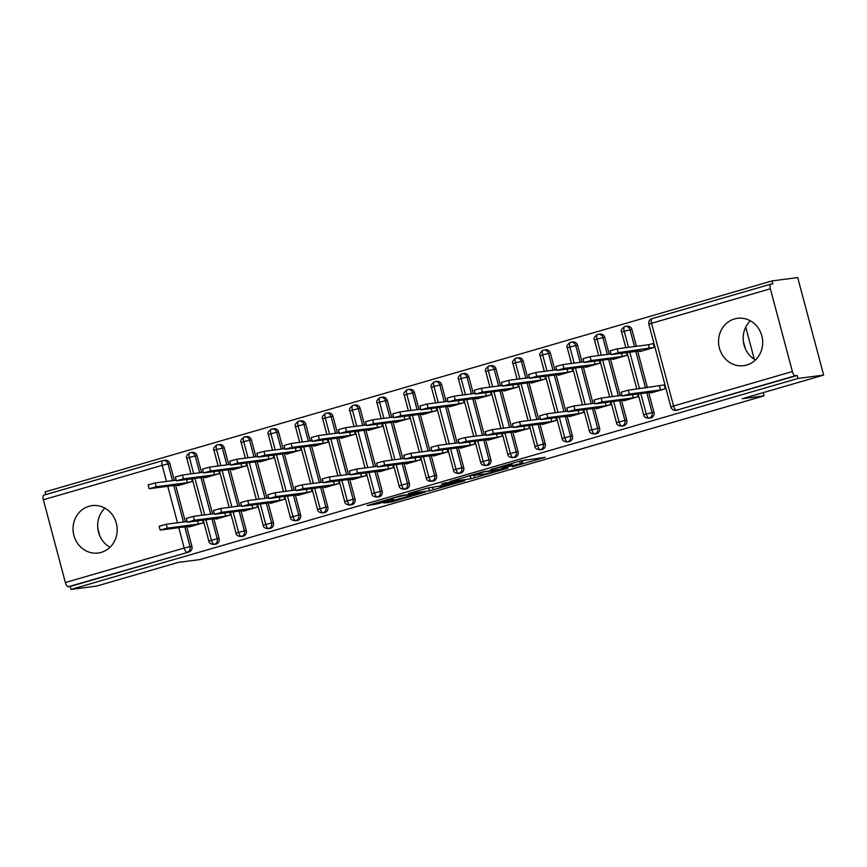 <?xml version="1.0" encoding="UTF-8"?>
<svg xmlns="http://www.w3.org/2000/svg" width="867" height="867" viewBox="0 0 867 867"><rect width="100%" height="100%" fill="white"/><g stroke="black" fill="none" stroke-linecap="round" stroke-linejoin="round"><path stroke-width="1.3" d="M512.44 466.804L545.213 457.31L520.46 460.941L490.885 469.6L509.612 464.929L512.094 464.712L501.744 468.202L522.032 463.303L512.44 466.804M88.998 506.274A23.886 22.033 82.5 0 1 92.021 505.634A23.886 22.033 82.5 0 1 116.698 524.806A23.886 22.033 82.5 0 1 101.255 552.366A23.886 22.033 82.5 0 1 98.231 553.005A23.886 22.033 82.5 0 1 73.543 533.834A23.886 22.033 82.5 0 1 88.998 506.274M734.479 318.948A23.886 22.033 82.5 0 1 737.514 318.308A23.886 22.033 82.5 0 1 762.191 337.48A23.886 22.033 82.5 0 1 746.747 365.04A23.886 22.033 82.5 0 1 743.713 365.679A23.886 22.033 82.5 0 1 719.036 346.507A23.886 22.033 82.5 0 1 734.479 318.948M383.691 503.001L391.797 501.939L425.036 492.185L400.272 495.816L367.283 505.58L378.11 503.738L393.336 499.208L388.99 499.652L395.135 497.582L403.892 495.512L418.165 493.735L383.691 503.001M770.373 288.787L651.54 323.283L673.551 406.016L792.384 371.531L770.373 288.787A4.595 1.756 73.8 0 1 770.85 284.148A4.595 1.756 73.8 0 1 770.947 284.127L772.822 283.877L772.042 280.93L797.705 277.57L823.65 375.086L797.987 378.445L797.196 375.487L795.321 375.736L676.488 410.221L797.196 375.487M823.65 375.086L742.119 398.744L764.033 395.872L200.082 559.54L178.168 562.412L96.627 586.07L70.964 589.43L797.987 378.445M470.954 478.79L508.008 468.104L483.244 471.746L450.006 481.499L470.954 478.79L470.163 475.831L472.396 475.344M464.766 480.773L429.468 490.83L408.53 493.54L427.572 488.078L439.786 486.062L450.472 482.843L441.498 483.981L445.237 482.897L464.658 480.361M750.356 320.812A23.886 22.033 -97.5 0 0 755.482 359.957M764.033 395.872L763.166 392.632M754.279 359.241L745.739 327.13M792.384 371.531A4.595 1.756 73.8 0 0 795.321 375.736M70.964 589.43L70.173 586.482L68.298 586.721A4.595 1.756 -106.2 0 1 65.361 582.526L43.35 499.782A4.595 1.756 -106.2 0 1 43.827 495.133A4.595 1.756 -106.2 0 1 43.924 495.122L162.573 460.691M45.723 494.591L45.019 491.914L772.042 280.93M745.327 348.642L743.301 341.034M99.835 535.969L97.819 528.361M109.99 547.283A23.886 22.033 82.5 0 1 104.864 508.138M654.964 347.212L639.911 351.579L639.738 350.929M650.749 392.307L650.922 392.957L665.975 388.579M664.956 384.742L664.306 384.926L664.978 384.84M653.946 343.375L648.44 344.741L617.261 348.816L618.29 352.663L611.192 354.636L640.594 350.821M70.173 586.482L189.017 551.986L68.298 586.721M184.79 526.908L190.036 546.622L191.91 546.373L186.665 526.659M185.365 521.771L175.654 485.292M174.354 480.405L169.899 463.628L168.025 463.878L172.479 480.643M191.91 546.373A4.595 4.237 82.5 0 1 189.017 551.986M678.362 409.983A4.595 4.237 82.5 0 1 677.777 410.102L675.902 410.34A4.595 4.237 82.5 0 0 676.488 410.221A4.595 1.756 73.8 0 1 673.551 406.016L670.874 406.97A4.595 4.595 0 0 0 675.902 410.34M166.486 481.434L162.183 465.297L168.025 463.878A4.595 4.237 -97.5 0 0 163.354 460.507L165.229 460.258A4.595 4.237 82.5 0 1 169.899 463.628M211.971 519.019L217.216 538.732L219.091 538.483A4.595 4.237 82.5 0 1 215.753 544.183L213.878 544.433A4.595 4.237 82.5 0 0 214.322 544.346A4.595 1.756 -106.2 0 1 211.385 540.152L205.967 519.799M193.655 473.545L189.364 457.408L195.205 455.988A4.595 4.237 -97.5 0 0 190.523 452.617L192.398 452.379A4.595 4.237 82.5 0 1 197.08 455.749L195.205 455.988L199.659 472.764M219.091 538.483L213.846 518.769M212.545 513.882L202.835 477.403M201.534 472.515L197.08 455.749M177.713 485.021L177.887 485.672L192.94 481.304M188.713 526.388L188.887 527.038L203.94 522.671M239.151 511.129L244.396 530.842L246.271 530.604A4.595 4.237 82.5 0 1 242.923 536.305L241.048 536.543A4.595 4.237 82.5 0 0 241.503 536.456A4.595 1.756 -106.2 0 1 238.555 532.262L233.147 511.92M220.836 465.655L216.544 449.518L222.375 448.109A4.595 4.237 -97.5 0 0 217.704 444.728L219.579 444.489A4.595 4.237 82.5 0 1 224.25 447.86L222.375 448.109L226.84 464.875M246.271 530.604L241.026 510.88M239.725 505.992L230.015 469.513M228.715 464.625L224.25 447.86M204.894 477.132L205.056 477.782L220.11 473.415M215.894 518.499L216.067 519.149L231.121 514.781M266.332 503.239L271.577 522.964L273.452 522.714A4.595 4.237 82.5 0 1 270.103 528.415L268.228 528.664A4.595 4.237 82.5 0 0 268.672 528.577A4.595 1.756 -106.2 0 1 265.736 524.372L260.328 504.03M248.016 457.765L243.725 441.628L249.555 440.219A4.595 4.237 -97.5 0 0 244.884 436.849L246.759 436.6A4.595 4.237 82.5 0 1 251.43 439.97L249.555 440.219L254.02 456.985M273.452 522.714L268.206 503.001M266.906 498.113L257.196 461.623M255.895 456.736L251.43 439.97M232.063 469.242L232.237 469.892L247.29 465.525M243.074 510.62L243.248 511.259L258.301 506.892M293.501 495.35L298.747 515.074L300.621 514.825A4.595 4.237 82.5 0 1 297.283 520.525L295.409 520.774A4.595 4.237 82.5 0 0 295.853 520.688A4.595 1.756 -106.2 0 1 292.916 516.483L287.508 496.141M275.197 449.886L270.905 433.738L276.736 432.33A4.595 4.237 -97.5 0 0 272.065 428.959L273.939 428.71A4.595 4.237 82.5 0 1 278.61 432.08L276.736 432.33L281.201 449.095M300.621 514.825L295.376 495.111M294.076 490.223L284.376 453.734M283.075 448.846L278.61 432.08M259.244 461.352L259.417 462.003L274.471 457.635M270.255 502.73L270.428 503.38L285.481 499.013M320.682 487.471L325.927 507.184L327.802 506.935A4.595 4.237 82.5 0 1 324.464 512.635L322.589 512.885A4.595 4.237 82.5 0 0 323.033 512.798A4.595 1.756 -106.2 0 1 320.096 508.593L314.678 488.251M302.377 441.997L298.075 425.86L303.916 424.44A4.595 4.237 -97.5 0 0 299.245 421.069L301.12 420.82A4.595 4.237 82.5 0 1 305.791 424.191L303.916 424.44L308.37 441.205M327.802 506.935L322.557 487.221M321.256 482.334L311.546 445.855M310.245 440.967L305.791 424.191M286.424 453.474L286.598 454.113L301.651 449.745M297.435 494.84L297.609 495.49L312.651 491.123M347.862 479.581L353.107 499.294L354.982 499.045A4.595 4.237 82.5 0 1 351.644 504.757L349.769 504.995A4.595 4.237 82.5 0 0 350.214 504.908A4.595 1.756 -106.2 0 1 347.277 500.714L341.858 480.361M329.558 434.107L325.255 417.97L331.096 416.55A4.595 4.237 -97.5 0 0 326.415 413.18L328.29 412.941A4.595 4.237 82.5 0 1 332.971 416.312L331.096 416.55L335.551 433.327M354.982 499.045L349.737 479.332M348.436 474.444L338.726 437.965M337.426 433.077L332.971 416.312M313.605 445.584L313.778 446.234L328.831 441.867M324.605 486.951L324.778 487.601L339.831 483.233M375.043 471.691L380.288 491.405L382.163 491.166A4.595 4.237 82.5 0 1 378.814 496.867L376.939 497.105A4.595 4.237 82.5 0 0 377.394 497.029A4.595 1.756 -106.2 0 1 374.457 492.824L369.039 472.482M356.727 426.217L352.435 410.08L358.266 408.671A4.595 4.237 -97.5 0 0 353.595 405.29L355.47 405.052A4.595 4.237 82.5 0 1 360.141 408.422L358.266 408.671L362.731 425.437M382.163 491.166L376.917 471.442M375.617 466.565L365.907 430.075M364.606 425.188L360.141 408.422M340.785 437.694L340.948 438.344L356.001 433.977M351.785 479.061L351.959 479.711L367.012 475.344M402.223 463.802L407.468 483.526L409.343 483.277A4.595 4.237 82.5 0 1 405.994 488.977L404.12 489.226A4.595 4.237 82.5 0 0 404.564 489.14A4.595 1.756 -106.2 0 1 401.627 484.935L396.219 464.593M383.908 418.338L379.616 402.19L385.447 400.782A4.595 4.237 -97.5 0 0 380.776 397.411L382.65 397.162A4.595 4.237 82.5 0 1 387.321 400.532L385.447 400.782L389.912 417.547M409.343 483.277L404.098 463.563M402.797 458.676L393.087 422.186M391.786 417.298L387.321 400.532M367.955 429.804L368.128 430.455L383.181 426.087M378.966 471.182L379.139 471.821L394.192 467.454M429.393 455.923L434.649 475.636L436.524 475.387A4.595 4.237 82.5 0 1 433.175 481.087L431.3 481.337A4.595 4.237 82.5 0 0 431.744 481.25A4.595 1.756 -106.2 0 1 428.807 477.045L423.399 456.703M411.088 410.449L406.796 394.301L412.627 392.892A4.595 4.237 -97.5 0 0 407.956 389.521L409.831 389.272A4.595 4.237 82.5 0 1 414.502 392.643L412.627 392.892L417.092 409.657M436.524 475.387L431.267 455.674M429.967 450.786L420.267 414.296M418.967 409.419L414.502 392.643M395.135 421.915L395.309 422.565L410.362 418.197M406.146 463.292L406.32 463.943L421.373 459.575M456.573 448.033L461.818 467.747L463.693 467.497A4.595 4.237 82.5 0 1 460.355 473.198L458.48 473.447A4.595 4.237 82.5 0 0 458.925 473.36A4.595 1.756 -106.2 0 1 455.988 469.155L450.569 448.813M438.268 402.559L433.966 386.422L439.807 385.002A4.595 4.237 -97.5 0 0 435.136 381.632L437.011 381.382A4.595 4.237 82.5 0 1 441.682 384.764L439.807 385.002L444.272 401.768M463.693 467.497L458.448 447.784M457.147 442.896L447.448 406.417M446.147 401.529L441.682 384.764M422.316 414.036L422.489 414.675L437.542 410.308M433.327 455.403L433.5 456.053L448.553 451.685M483.753 440.143L488.999 459.857L490.874 459.618A4.595 4.237 82.5 0 1 487.536 465.319L485.661 465.557A4.595 4.237 82.5 0 0 486.105 465.471A4.595 1.756 -106.2 0 1 483.168 461.277L477.75 440.924M465.449 394.669L461.146 378.532L466.988 377.112A4.595 4.237 -97.5 0 0 462.306 373.742L464.181 373.504A4.595 4.237 82.5 0 1 468.863 376.874L466.988 377.112L471.442 393.889M490.874 459.618L485.628 439.894M484.328 435.006L474.617 398.527M473.317 393.64L468.863 376.874M449.496 406.146L449.67 406.796L464.723 402.429M460.507 447.513L460.67 448.163L475.723 443.796M510.934 432.254L516.179 451.967L518.054 451.729A4.595 4.237 82.5 0 1 514.705 457.429L512.831 457.668A4.595 4.237 82.5 0 0 513.286 457.592A4.595 1.756 -106.2 0 1 510.349 453.387L504.93 433.045M492.619 386.78L488.327 370.642L494.157 369.234A4.595 4.237 -97.5 0 0 489.487 365.863L491.361 365.614A4.595 4.237 82.5 0 1 496.032 368.984L494.157 369.234L498.623 385.999M518.054 451.729L512.809 432.015M511.508 427.128L501.798 390.638M500.497 385.75L496.032 368.984M476.677 398.256L476.85 398.907L491.892 394.539M487.677 439.634L487.85 440.273L502.903 435.906M538.114 424.364L543.36 444.088L545.235 443.839A4.595 4.237 82.5 0 1 541.886 449.54L540.011 449.789A4.595 4.237 82.5 0 0 540.455 449.702A4.595 1.756 -106.2 0 1 537.518 445.497L532.11 425.155M519.799 378.901L515.507 362.753L521.338 361.344A4.595 4.237 -97.5 0 0 516.667 357.973L518.542 357.724A4.595 4.237 82.5 0 1 523.213 361.095L521.338 361.344L525.803 378.11M545.235 443.839L539.989 424.126M538.689 419.238L528.978 382.748M527.678 377.86L523.213 361.095M503.846 390.367L504.02 391.017L519.073 386.649M514.857 431.744L515.031 432.395L530.084 428.016M565.284 416.485L570.54 436.199L572.415 435.949A4.595 4.237 82.5 0 1 569.066 441.65L567.191 441.899A4.595 4.237 82.5 0 0 567.636 441.812A4.595 1.756 -106.2 0 1 564.699 437.607L559.291 417.265M546.979 371.011L542.688 354.863L548.518 353.454A4.595 4.237 -97.5 0 0 543.847 350.084L545.722 349.834A4.595 4.237 82.5 0 1 550.393 353.205L548.518 353.454L552.983 370.22M572.415 435.949L567.17 416.236M565.869 411.348L556.159 374.869M554.858 369.981L550.393 353.205M531.027 382.488L531.2 383.127L546.253 378.76M542.038 423.855L542.211 424.505L557.264 420.137M592.464 408.595L597.71 428.309L599.585 428.06A4.595 4.237 82.5 0 1 596.247 433.76L594.372 434.009A4.595 4.237 82.5 0 0 594.816 433.923A4.595 1.756 -106.2 0 1 591.879 429.718L586.471 409.376M574.16 363.121L569.868 346.984L575.699 345.565A4.595 4.237 -97.5 0 0 571.028 342.194L572.903 341.945A4.595 4.237 82.5 0 1 577.574 345.326L575.699 345.565L580.164 362.33M599.585 428.06L594.339 408.346M593.039 403.458L583.339 366.979M582.039 362.092L577.574 345.326M558.207 374.598L558.381 375.248L573.434 370.87M569.218 415.965L569.391 416.615L584.445 412.248M619.645 400.706L624.89 420.419L626.765 420.181A4.595 4.237 82.5 0 1 623.427 425.881L621.552 426.12A4.595 4.237 82.5 0 0 621.997 426.033A4.595 1.756 -106.2 0 1 619.06 421.839L613.641 401.497M601.34 355.232L597.038 339.095L602.879 337.675A4.595 4.237 -97.5 0 0 598.208 334.304L600.083 334.066A4.595 4.237 82.5 0 1 604.754 337.436L602.879 337.675L607.333 354.451M626.765 420.181L621.52 400.456M620.219 395.569L610.509 359.09M609.208 354.202L604.754 337.436M585.388 366.708L585.561 367.359L600.614 362.991M596.398 408.075L596.561 408.725L611.614 404.358M646.825 392.816L652.071 412.529L653.946 412.291A4.595 4.237 82.5 0 1 650.597 417.992L648.722 418.23A4.595 4.237 82.5 0 0 649.177 418.154A4.595 1.756 -106.2 0 1 646.24 413.949L640.821 393.607M628.51 347.342L624.218 331.205L630.06 329.796A4.595 4.237 -97.5 0 0 625.378 326.425L627.253 326.176A4.595 4.237 82.5 0 1 631.935 329.547L630.06 329.796L634.514 346.562M653.946 412.291L648.7 392.578M647.4 387.69L637.689 351.2M636.389 346.312L631.935 329.547M612.568 358.819L612.741 359.469L627.784 355.102M623.568 400.196L623.741 400.836L638.795 396.468M624.218 331.205A4.595 1.756 -106.2 0 1 624.673 326.566A4.595 1.756 -106.2 0 1 624.695 326.566A4.595 1.756 -106.2 0 1 624.804 326.545A4.595 4.237 -97.5 0 1 625.378 326.425A4.595 4.595 0 0 0 624.695 326.566C621.552 328.831 620.555 330.685 621.672 332.115L624.218 331.205M639.521 388.719L629.81 352.23M651.052 417.905L649.177 418.154A4.595 4.237 82.5 0 0 652.071 412.529L643.693 414.86L638.123 393.954M598.642 355.589L594.491 340.005L597.038 339.095A4.595 1.756 -106.2 0 1 597.493 334.456A4.595 1.756 -106.2 0 1 597.515 334.456A4.595 1.756 -106.2 0 1 597.623 334.434A4.595 4.237 -97.5 0 1 598.208 334.304A4.595 4.595 0 0 0 597.515 334.456M612.34 396.609L602.641 360.119M623.872 425.795L621.997 426.033A4.595 4.237 82.5 0 0 624.89 420.419L616.513 422.749L610.953 401.844M569.868 346.984A4.595 1.756 -106.2 0 1 570.313 342.346A4.595 1.756 -106.2 0 1 570.345 342.335A4.595 1.756 -106.2 0 1 570.443 342.313A4.595 4.237 -97.5 0 1 571.028 342.194A4.595 4.595 0 0 0 570.345 342.335C567.191 344.611 566.194 346.453 567.321 347.895L569.868 346.984M585.171 404.488L575.46 368.009M596.691 433.684L594.816 433.923A4.595 4.237 82.5 0 0 597.71 428.309L589.332 430.639L583.773 409.733M544.281 371.358L540.141 355.784L542.688 354.863A4.595 1.756 -106.2 0 1 543.143 350.235A4.595 1.756 -106.2 0 1 543.165 350.225A4.595 1.756 -106.2 0 1 543.262 350.203A4.595 4.237 -97.5 0 1 543.847 350.084A4.595 4.595 0 0 0 543.165 350.225M557.99 412.378L548.28 375.899M569.511 441.563L567.636 441.812A4.595 4.237 82.5 0 0 570.54 436.199L562.152 438.518L556.592 417.623M515.507 362.753A4.595 1.756 -106.2 0 1 515.963 358.125A4.595 1.756 -106.2 0 1 515.984 358.114A4.595 1.756 -106.2 0 1 516.082 358.093A4.595 4.237 -97.5 0 1 516.667 357.973A4.595 4.595 0 0 0 515.984 358.114C512.841 360.379 511.833 362.233 512.961 363.663L515.507 362.753M530.81 420.267L521.1 383.778M542.33 449.453L540.455 449.702A4.595 4.237 82.5 0 0 543.36 444.088L534.972 446.407L529.412 425.502M489.931 387.137L485.78 371.553L488.327 370.642A4.595 1.756 -106.2 0 1 488.782 366.004A4.595 1.756 -106.2 0 1 488.804 366.004A4.595 1.756 -106.2 0 1 488.901 365.982A4.595 4.237 -97.5 0 1 489.487 365.863A4.595 4.595 0 0 0 488.804 366.004M503.629 428.157L493.919 391.667M515.161 457.342L513.286 457.592A4.595 4.237 82.5 0 0 516.179 451.967L507.802 454.297L502.231 433.392M461.146 378.532A4.595 1.756 -106.2 0 1 461.602 373.894A4.595 1.756 -106.2 0 1 461.623 373.894A4.595 1.756 -106.2 0 1 461.732 373.872A4.595 4.237 -97.5 0 1 462.306 373.742A4.595 4.595 0 0 0 461.623 373.894C458.48 376.159 457.483 378.001 458.6 379.443L461.146 378.532M476.449 436.047L466.749 399.557M487.98 465.232L486.105 465.471A4.595 4.237 82.5 0 0 488.999 459.857L480.621 462.187L475.062 441.281M435.57 402.906L431.43 387.332L433.966 386.422A4.595 1.756 -106.2 0 1 434.421 381.783A4.595 1.756 -106.2 0 1 434.454 381.773A4.595 1.756 -106.2 0 1 434.551 381.751A4.595 4.237 -97.5 0 1 435.136 381.632A4.595 4.595 0 0 0 434.454 381.773M449.279 443.926L439.569 407.447M460.8 473.122L458.925 473.36A4.595 4.237 82.5 0 0 461.818 467.747L453.441 470.077L447.881 449.171M406.796 394.301A4.595 1.756 -106.2 0 1 407.252 389.673A4.595 1.756 -106.2 0 1 407.273 389.662A4.595 1.756 -106.2 0 1 407.371 389.641A4.595 4.237 -97.5 0 1 407.956 389.521A4.595 4.595 0 0 0 407.273 389.662C404.13 391.927 403.122 393.781 404.25 395.222L406.796 394.301M422.099 451.815L412.389 415.336M433.619 481.001L431.744 481.25A4.595 4.237 82.5 0 0 434.649 475.636L426.261 477.955L420.701 457.061M379.616 402.19A4.595 1.756 -106.2 0 1 380.071 397.563A4.595 1.756 -106.2 0 1 380.093 397.552A4.595 1.756 -106.2 0 1 380.19 397.53A4.595 4.237 -97.5 0 1 380.776 397.411A4.595 4.595 0 0 0 380.093 397.552C376.95 399.817 375.942 401.67 377.069 403.101L379.616 402.19M394.918 459.705L385.208 423.215M406.439 488.89L404.564 489.14A4.595 4.237 82.5 0 0 407.468 483.526L399.08 485.845L393.52 464.94M354.039 426.575L349.889 410.991L352.435 410.08A4.595 1.756 -106.2 0 1 352.891 405.442A4.595 1.756 -106.2 0 1 352.912 405.442A4.595 1.756 -106.2 0 1 353.01 405.42A4.595 4.237 -97.5 0 1 353.595 405.29A4.595 4.595 0 0 0 352.912 405.442M367.738 467.595L358.028 431.105M379.269 496.78L377.394 497.029A4.595 4.237 82.5 0 0 380.288 491.405L371.91 493.735L366.34 472.829M325.255 417.97A4.595 1.756 -106.2 0 1 325.71 413.331A4.595 1.756 -106.2 0 1 325.732 413.321A4.595 1.756 -106.2 0 1 325.84 413.31A4.595 4.237 -97.5 0 1 326.415 413.18A4.595 4.595 0 0 0 325.732 413.321C322.589 415.596 321.592 417.439 322.708 418.88L325.255 417.97M340.558 475.474L330.858 438.995M352.089 504.67L350.214 504.908A4.595 4.237 82.5 0 0 353.107 499.294L344.73 501.625L339.17 480.719M299.679 442.343L295.528 426.77L298.075 425.86A4.595 1.756 -106.2 0 1 298.53 421.221A4.595 1.756 -106.2 0 1 298.562 421.21A4.595 1.756 -106.2 0 1 298.66 421.189A4.595 4.237 -97.5 0 1 299.245 421.069A4.595 4.595 0 0 0 298.562 421.21M313.377 483.363L303.678 446.884M324.908 512.549L323.033 512.798A4.595 4.237 82.5 0 0 325.927 507.184L317.55 509.503L311.99 488.609M270.905 433.738A4.595 1.756 -106.2 0 1 271.36 429.111A4.595 1.756 -106.2 0 1 271.382 429.1A4.595 1.756 -106.2 0 1 271.479 429.078A4.595 4.237 -97.5 0 1 272.065 428.959A4.595 4.595 0 0 0 271.382 429.1C268.228 431.365 267.231 433.218 268.358 434.649L270.905 433.738M286.208 491.253L276.497 454.774M297.728 520.438L295.853 520.688A4.595 4.237 82.5 0 0 298.747 515.074L290.369 517.393L284.81 496.498M245.318 458.123L241.178 442.538L243.725 441.628A4.595 1.756 -106.2 0 1 244.18 436.99A4.595 1.756 -106.2 0 1 244.201 436.99A4.595 1.756 -106.2 0 1 244.299 436.968A4.595 4.237 -97.5 0 1 244.884 436.849A4.595 4.595 0 0 0 244.201 436.99M259.027 499.143L249.317 462.653M270.547 528.328L268.672 528.577A4.595 4.237 82.5 0 0 271.577 522.964L263.189 525.283L257.629 504.377M216.544 449.518A4.595 1.756 -106.2 0 1 216.999 444.879A4.595 1.756 -106.2 0 1 217.021 444.879A4.595 1.756 -106.2 0 1 217.118 444.858A4.595 4.237 -97.5 0 1 217.704 444.728A4.595 4.595 0 0 0 217.021 444.879C213.878 447.144 212.881 448.987 213.997 450.428L216.544 449.518M231.847 507.032L222.136 470.543M243.378 536.218L241.503 536.456A4.595 4.237 82.5 0 0 244.396 530.842L236.019 533.172L230.449 512.267M190.968 473.902L186.817 458.318L189.364 457.408A4.595 1.756 -106.2 0 1 189.819 452.769A4.595 1.756 -106.2 0 1 189.84 452.758A4.595 1.756 -106.2 0 1 189.949 452.737A4.595 4.237 -97.5 0 1 190.523 452.617A4.595 4.595 0 0 0 189.84 452.758M204.666 514.911L194.956 478.432M216.197 544.108L214.322 544.346A4.595 4.237 82.5 0 0 217.216 538.732L208.839 541.062L203.279 520.157M522.162 460.93L526.139 459.77M468.299 476.081L470.163 475.831M501.7 469.795L484.588 471.735L472.439 475.495L485.618 473.87L501.7 469.795M444.684 485.845L459.586 481.705L450.331 483.255L439.645 486.474L444.684 485.845M611.192 354.636L610.162 350.788L617.261 348.816M653.978 343.473L653.295 343.56L654.325 347.396L618.29 352.663M648.44 344.741L649.459 348.577M622.203 396.002L621.173 392.166L628.272 390.193L629.29 394.03L622.203 396.002L651.605 392.198M628.272 390.193L664.306 384.926L665.325 388.774L660.47 389.955L659.44 386.108M629.29 394.03L660.47 389.955M584.011 362.514L582.992 358.678L590.08 356.705L591.11 360.553L584.011 362.514L613.413 358.71M626.451 352.674L627.144 355.286L622.278 356.467L591.11 360.553M611.007 353.964L590.08 356.705M621.444 353.324L622.278 356.467M556.831 370.404L555.812 366.568L562.911 364.595L563.929 368.432L556.831 370.404L586.233 366.6M599.27 360.564L599.964 363.175L595.098 364.357L563.929 368.432M583.838 361.853L562.911 364.595M594.263 361.214L595.098 364.357M529.65 378.294L528.632 374.457L535.73 372.485L536.749 376.321L529.65 378.294L561.122 374.208L559.193 375.01L559.052 374.479M572.09 368.453L572.784 371.065L567.918 372.236L536.749 376.321M556.657 369.743L535.73 372.485M567.083 369.104L567.918 372.236M502.481 386.183L501.451 382.336L508.55 380.375L509.568 384.211L502.481 386.183L533.953 382.098L532.013 382.9L531.883 382.369M544.909 376.332L545.603 378.955L540.748 380.125L509.568 384.211M529.477 377.633L508.55 380.375M539.913 376.993L540.748 380.125M595.022 403.892L593.993 400.045L601.091 398.083L602.121 401.92L595.022 403.892L626.494 399.806L624.565 400.608L624.424 400.077M601.091 398.083L622.018 395.341M602.121 401.92L633.289 397.834L638.145 396.663L637.451 394.041M633.289 397.834L632.455 394.702M567.842 411.782L566.823 407.934L573.911 405.962L574.94 409.809L567.842 411.782L597.244 407.967M573.911 405.962L594.838 403.22M574.94 409.809L606.109 405.723L610.975 404.542L610.27 401.93M606.109 405.723L605.274 402.591M540.661 419.661L539.642 415.824L546.741 413.852L547.76 417.699L540.661 419.661L570.063 415.857M546.741 413.852L567.668 411.11M547.76 417.699L578.928 413.613L583.794 412.432L583.101 409.82M578.928 413.613L578.094 410.47M513.481 427.55L512.462 423.714L519.561 421.741L520.579 425.578L513.481 427.55L542.883 423.746M519.561 421.741L540.488 418.999M520.579 425.578L551.748 421.503L556.614 420.322L555.92 417.71M551.748 421.503L550.913 418.36M475.3 394.073L474.271 390.226L481.369 388.253L482.399 392.101L475.3 394.073L504.702 390.258M517.729 384.222L518.423 386.834L513.567 388.015L482.399 392.101M502.296 385.512L481.369 388.253M512.733 384.883L513.567 388.015M486.3 435.44L485.282 431.603L492.38 429.631L493.399 433.467L486.3 435.44L517.783 431.354L515.843 432.156L515.702 431.625M492.38 429.631L513.307 426.889M493.399 433.467L524.578 429.382L529.434 428.211L528.74 425.599M524.578 429.382L523.744 426.25M448.12 401.952L447.101 398.116L454.189 396.143L455.218 399.99L448.12 401.952L477.522 398.148M490.549 392.112L491.253 394.723L486.387 395.905L455.218 399.99M475.116 393.401L454.189 396.143M485.553 392.762L486.387 395.905M420.939 409.842L419.921 406.005L427.019 404.033L428.038 407.869L420.939 409.842L450.341 406.038M463.379 400.001L464.073 402.613L459.207 403.794L428.038 407.869M447.946 401.291L427.019 404.033M458.372 400.652L459.207 403.794M393.759 417.731L392.74 413.884L399.839 411.923L400.857 415.759L393.759 417.731L425.231 413.646L423.302 414.448L423.161 413.917M436.199 407.891L436.892 410.503L432.026 411.673L400.857 415.759M420.766 409.181L399.839 411.923M431.192 408.541L432.026 411.673M459.131 443.33L458.101 439.482L465.2 437.51L466.218 441.357L459.131 443.33L488.533 439.515M465.2 437.51L486.127 434.779M466.218 441.357L497.398 437.271L502.253 436.101L501.56 433.478M497.398 437.271L496.563 434.139M431.95 451.219L430.932 447.372L438.019 445.4L439.049 449.247L431.95 451.219L461.352 447.405M438.019 445.4L458.946 442.658M439.049 449.247L470.217 445.161L475.083 443.98L474.379 441.368M470.217 445.161L469.383 442.029M404.77 459.098L403.751 455.262L410.85 453.289L411.868 457.137L404.77 459.098L434.172 455.294M410.85 453.289L431.777 450.547M411.868 457.137L443.037 453.051L447.903 451.87L447.209 449.258M443.037 453.051L442.203 449.908M366.589 425.621L365.56 421.774L372.658 419.801L373.677 423.649L366.589 425.621L395.981 421.806M409.018 415.77L409.712 418.393L404.856 419.563L373.677 423.649M393.585 417.07L372.658 419.801M404.022 416.431L404.856 419.563M377.589 466.988L376.571 463.151L383.669 461.179L384.688 465.015L377.589 466.988L406.991 463.184M383.669 461.179L404.596 458.437M384.688 465.015L415.857 460.941L420.723 459.759L420.029 457.147M415.857 460.941L415.022 457.798M339.409 433.511L338.379 429.664L345.478 427.691L346.507 431.538L339.409 433.511L368.811 429.696M381.838 423.66L382.531 426.271L377.676 427.453L346.507 431.538M366.405 424.949L345.478 427.691M376.842 424.321L377.676 427.453M350.409 474.878L349.39 471.03L356.489 469.069L357.507 472.905L350.409 474.878L381.892 470.792L379.952 471.594L379.811 471.063M356.489 469.069L377.416 466.327M357.507 472.905L388.687 468.819L393.542 467.649L392.849 465.037M388.687 468.819L387.852 465.687M312.228 441.39L311.21 437.553L318.297 435.581L319.327 439.428L312.228 441.39L341.631 437.586M354.657 431.549L355.362 434.161L350.496 435.342L319.327 439.428M339.225 432.839L318.297 435.581M349.661 432.2L350.496 435.342M323.239 482.767L322.21 478.92L329.308 476.948L330.327 480.795L323.239 482.767L352.641 478.952M329.308 476.948L350.235 474.216M330.327 480.795L361.506 476.709L366.362 475.539L365.668 472.916M361.506 476.709L360.672 473.577M285.048 449.279L284.029 445.443L291.128 443.47L292.146 447.307L285.048 449.279L314.45 445.475M327.488 439.439L328.181 442.051L323.315 443.232L292.146 447.307M312.055 440.729L291.128 443.47M322.481 440.089L323.315 443.232M296.059 490.657L295.04 486.81L302.128 484.837L303.157 488.685L296.059 490.657L325.461 486.842M302.128 484.837L323.055 482.095M303.157 488.685L334.326 484.599L339.192 483.418L338.488 480.806M334.326 484.599L333.492 481.467M257.867 457.169L256.849 453.322L263.947 451.36L264.966 455.197L257.867 457.169L289.34 453.083L287.411 453.885L287.27 453.354M300.307 447.329L301.001 449.94L296.135 451.111L264.966 455.197M284.875 448.618L263.947 451.36M295.3 447.979L296.135 451.111M268.878 498.536L267.86 494.699L274.958 492.727L275.977 496.574L268.878 498.536L298.281 494.732M274.958 492.727L295.875 489.985M275.977 496.574L307.146 492.489L312.012 491.307L311.318 488.695M307.146 492.489L306.311 489.346M230.687 465.059L229.668 461.211L236.767 459.239L237.786 463.086L230.687 465.059L260.089 461.244M273.127 455.208L273.82 457.83L268.965 459.001L237.786 463.086M257.694 456.508L236.767 459.239M268.131 455.869L268.965 459.001M241.698 506.426L240.679 502.589L247.778 500.617L248.796 504.453L241.698 506.426L271.1 502.622M247.778 500.617L268.705 497.875M248.796 504.453L279.965 500.378L284.831 499.197L284.138 496.585M279.965 500.378L279.131 497.235M203.517 472.938L202.488 469.101L209.586 467.129L210.605 470.976L203.517 472.938L232.92 469.134M245.946 463.097L246.64 465.709L241.785 466.89L210.605 470.976M230.514 464.387L209.586 467.129M240.95 463.758L241.785 466.89M214.517 514.315L213.499 510.468L220.597 508.506L221.616 512.343L214.517 514.315L246 510.23L244.06 511.031L243.92 510.5M220.597 508.506L241.525 505.764M221.616 512.343L252.785 508.257L257.651 507.087L256.957 504.475M252.785 508.257L251.95 505.125M176.337 480.827L175.318 476.991L182.406 475.018L183.436 478.855L176.337 480.827L205.739 477.023M218.766 470.987L219.47 473.599L214.604 474.78L183.436 478.855M203.333 472.277L182.406 475.018M213.77 471.637L214.604 474.78M187.348 522.205L186.318 518.358L193.417 516.385L194.436 520.233L187.348 522.205L216.75 518.39M193.417 516.385L214.344 513.643M194.436 520.233L225.615 516.147L230.47 514.965L229.777 512.354M225.615 516.147L224.781 513.015M149.157 488.717L148.138 484.881L155.236 482.908L156.255 486.745L149.157 488.717L178.559 484.913M191.596 478.877L192.29 481.488L187.424 482.67L156.255 486.745M176.164 480.166L155.236 482.908M186.589 479.527L187.424 482.67M160.167 530.084L159.138 526.247L166.236 524.275L167.266 528.122L160.167 530.084L189.57 526.28M166.236 524.275L187.164 521.533M167.266 528.122L198.435 524.036L203.29 522.855L202.596 520.243M198.435 524.036L197.6 520.904M770.85 284.148L652.017 318.633A4.595 1.756 73.8 0 1 652.114 318.612L770.752 284.181M648.852 324.225A4.595 4.595 0 0 1 652.017 318.633A4.595 1.756 73.8 0 0 651.54 323.283L648.852 324.225L670.874 406.97M65.361 582.526L184.205 548.031L178.786 527.689M177.486 522.801L167.786 486.322M43.827 495.133L162.66 460.648A4.595 1.756 -106.2 0 1 162.768 460.626A4.595 4.237 -97.5 0 1 163.354 460.507A4.595 4.595 0 0 0 162.66 460.648A4.595 1.756 -106.2 0 0 162.183 465.297L43.35 499.782M187.142 552.236A4.595 1.756 -106.2 0 1 184.205 548.031L190.036 546.622A4.595 4.237 82.5 0 1 187.142 552.236M635.814 351.449L645.525 387.928M608.634 359.339L618.344 395.818M581.464 367.218L591.164 403.708M554.284 375.108L563.994 411.597M527.103 382.997L536.814 419.476M499.923 390.887L509.633 427.366M472.743 398.777L482.453 435.256M445.573 406.656L455.273 443.145M418.393 414.545L428.092 451.035M391.212 422.435L400.922 458.914M364.032 430.325L373.742 466.804M336.851 438.214L346.562 474.693M309.671 446.093L319.381 482.583M282.501 453.983L292.201 490.473M255.321 461.873L265.031 498.352M228.14 469.762L237.851 506.241M200.96 477.641L210.67 514.131M173.779 485.531L183.49 522.021M521.338 460.691L522.032 463.303M519.68 461.168L520.308 463.531M511.064 463.672L511.335 464.712M509.406 464.148L509.612 464.929M474.108 475.387L474.769 477.869M502.611 468.776L502.762 469.361M432.622 487.417L433.283 489.909M428.699 487.937L429.468 490.83M450.081 482.269L450.244 482.843M458.795 481.12L458.957 481.705M453.994 481.759L454.145 482.334M417.374 493.16L417.526 493.735M403.751 494.949L403.892 495.512M377.752 502.361L378.11 503.738M373.97 503.456L374.295 504.659M391.483 500.747L391.797 501.939M387.712 501.841L387.983 502.871M636.822 389.066L627.123 352.587M625.822 347.7L621.672 332.115M643.693 414.86C643.78 416.832 645.46 417.948 648.722 418.23M594.491 340.005C593.375 338.563 594.372 336.721 597.493 334.456M609.653 396.956L599.942 360.477M616.513 422.749C616.6 424.711 618.279 425.838 621.552 426.12M582.472 404.846L572.762 368.356M571.461 363.479L567.321 347.895M589.332 430.639C589.43 432.6 591.11 433.728 594.372 434.009M540.141 355.784C539.014 354.343 540.022 352.49 543.143 350.235M555.292 412.735L545.581 376.245M562.152 438.518C562.249 440.49 563.929 441.617 567.191 441.899M528.111 420.625L518.412 384.135M517.111 379.247L512.961 363.663M534.972 446.407C535.069 448.38 536.749 449.507 540.011 449.789M485.78 371.553C484.664 370.122 485.661 368.269 488.782 366.004M500.931 428.504L491.231 392.025M507.802 454.297C507.889 456.27 509.568 457.386 512.831 457.668M473.761 436.394L464.051 399.915M462.75 395.027L458.6 379.443M480.621 462.187C480.708 464.148 482.388 465.276 485.661 465.557M431.43 387.332C430.303 385.891 431.3 384.048 434.421 381.783M446.581 444.283L436.87 407.793M453.441 470.077C453.539 472.038 455.208 473.165 458.48 473.447M419.4 452.173L409.69 415.683M408.39 410.795L404.25 395.222M426.261 477.955C426.358 479.928 428.038 481.055 431.3 481.337M392.22 460.052L382.51 423.573M381.209 418.685L377.069 403.101M399.08 485.845C399.178 487.818 400.857 488.945 404.12 489.226M349.889 410.991C348.772 409.56 349.769 407.707 352.891 405.442M365.04 467.942L355.34 431.463M371.91 493.735C371.997 495.707 373.677 496.824 376.939 497.105M337.87 475.831L328.16 439.352M326.859 434.465L322.708 418.88M344.73 501.625C344.817 503.586 346.497 504.713 349.769 504.995M295.528 426.77C294.412 425.329 295.409 423.486 298.53 421.221M310.689 483.721L300.979 447.231M317.55 509.503C317.647 511.476 319.316 512.603 322.589 512.885M283.509 491.611L273.799 455.121M272.498 450.233L268.358 434.649M290.369 517.393C290.467 519.366 292.146 520.493 295.409 520.774M241.178 442.538C240.051 441.108 241.059 439.255 244.18 436.99M256.329 499.49L246.618 463.011M263.189 525.283C263.286 527.255 264.966 528.382 268.228 528.664M229.148 507.379L219.449 470.9M218.148 466.012L213.997 450.428M236.019 533.172C236.106 535.134 237.786 536.261 241.048 536.543M186.817 458.318C185.701 456.876 186.698 455.034 189.819 452.769M201.978 515.269L192.268 478.79M208.839 541.062C208.925 543.024 210.605 544.151 213.878 544.433M522.042 460.507L522.79 463.314M511.758 463.466L512.094 464.712M502.773 468.765L502.936 469.361M472.287 474.921L472.439 475.495M450.32 482.236L450.472 482.843M459.412 481.044L459.586 481.705M417.981 493.074L418.165 493.735"/></g></svg>
